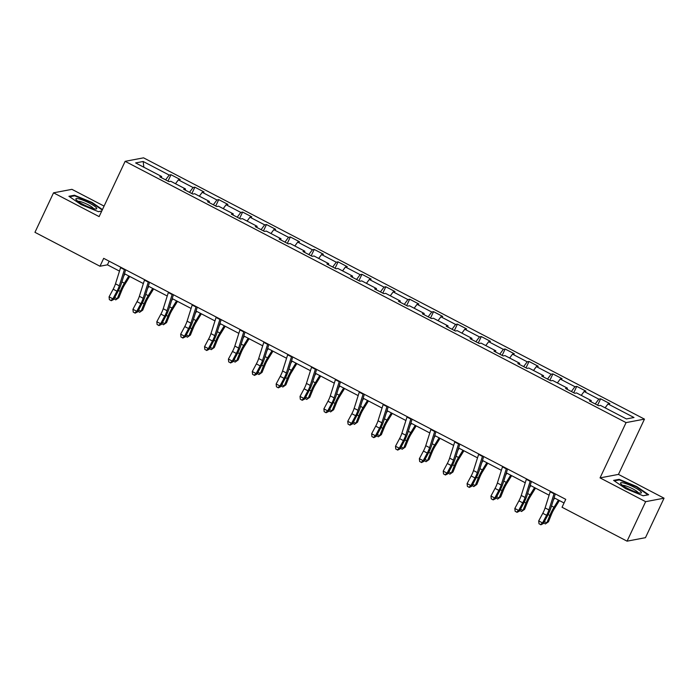 <?xml version="1.0" encoding="UTF-8"?>
<svg xmlns="http://www.w3.org/2000/svg" width="699" height="699" viewBox="0 0 699 699"><rect width="100%" height="100%" fill="white"/><g stroke="black" fill="none" stroke-linecap="round" stroke-linejoin="round"><path stroke-width="1.05" d="M104.072 206.1L71.936 189.342L53.535 192.828L34.95 232.321L99.974 266.24L107.436 264.825L119.494 271.116M644.469 419.12L143.548 157.834L125.138 161.329L626.068 422.607L644.469 419.12L618.458 474.403L600.048 477.889L645.64 501.672L664.05 498.186L618.458 474.403M664.05 498.186L645.465 537.671L627.064 541.166L645.64 501.672M161.425 177.686L161.626 176.498L159.809 176.847L168.992 181.635L170.801 181.286L185.488 188.948L183.68 189.289L192.854 194.077L194.672 193.737L209.359 201.399L207.542 201.74L216.725 206.528L218.542 206.188L233.23 213.85L231.413 214.191L240.596 218.979L242.404 218.638L257.092 226.293L255.284 226.642L264.458 231.43L266.275 231.081L280.963 238.743L279.146 239.093L288.329 243.881L290.146 243.532L304.834 251.194L303.017 251.544L312.2 256.332L314.008 255.983L328.696 263.645L326.887 263.986L336.062 268.774L337.879 268.433L352.567 276.096L350.749 276.437L359.933 281.225L361.75 280.884L376.438 288.547L374.62 288.888L383.803 293.676L385.612 293.335L400.3 300.989L398.491 301.339L407.666 306.127L409.483 305.778L424.171 313.44L422.353 313.79L431.536 318.578L433.354 318.228L448.042 325.891L446.224 326.241L455.407 331.029L457.216 330.679L471.912 338.342L470.095 338.683L479.269 343.471L481.087 343.13L495.774 350.793L493.957 351.134L503.14 355.922L504.958 355.581L519.645 363.244L517.828 363.585L527.011 368.373L528.828 368.032L543.516 375.686L541.699 376.036L550.873 380.824L552.691 380.474L567.378 388.137L565.561 388.487L574.744 393.275L576.561 392.925L591.249 400.588L589.432 400.938L598.615 405.726L600.432 405.376L626.435 418.946L634.002 417.513L607.99 403.943L609.808 403.603L600.624 398.814L597.619 405.202M161.626 176.498L135.615 162.928L143.173 161.495L169.184 175.065L171.002 174.724L167.996 181.111M600.624 398.814L598.807 399.155L584.119 391.492L585.937 391.152L576.754 386.364L574.945 386.704L560.257 379.041L562.066 378.701L552.892 373.913L551.074 374.253L536.386 366.599L538.204 366.25L529.021 361.462L527.203 361.811L512.516 354.148L514.333 353.799L505.15 349.011L503.341 349.36L488.653 341.697L490.462 341.357L481.288 336.569L479.47 336.909L464.783 329.246L466.6 328.906L457.417 324.118L455.599 324.458L440.912 316.796L442.729 316.455L433.546 311.667L431.737 312.007L417.05 304.345L418.858 304.004L409.684 299.216L407.867 299.556L393.179 291.902L394.996 291.553L385.813 286.765L383.996 287.114L369.308 279.451L371.125 279.102L361.942 274.314L360.134 274.663L345.437 267.001L347.254 266.66L338.08 261.872L336.263 262.212L321.575 254.55L323.392 254.209L314.209 249.421L312.392 249.761L297.704 242.099L299.522 241.758L290.338 236.97L288.521 237.311L273.833 229.648L275.651 229.307L266.476 224.519L264.659 224.86L249.971 217.206L251.789 216.856L242.605 212.068L240.788 212.417L226.1 204.755L227.918 204.405L218.735 199.617L216.917 199.966L202.229 192.304L204.047 191.963L194.872 187.175L193.055 187.515L178.367 179.853L180.176 179.512L171.002 174.724M627.064 541.166L562.04 507.247L565.753 499.348L103.688 258.342L99.974 266.24M185.296 190.137L185.488 188.948M178.367 179.853L175.493 183.732M193.055 187.515L189.49 192.321M209.167 202.588L209.359 201.399M202.229 192.304L199.355 196.183M216.917 199.966L213.352 204.772M233.029 215.039L233.23 213.85M226.1 204.755L223.226 208.634M240.788 212.417L237.223 217.223M256.9 227.481L257.092 226.293M249.971 217.206L247.097 221.076M264.659 224.86L261.094 229.674M280.771 239.932L280.963 238.743M273.833 229.648L270.959 233.527M288.521 237.311L284.956 242.125M304.633 252.383L304.834 251.194M297.704 242.099L294.829 245.978M312.392 249.761L308.827 254.567M328.504 264.834L328.696 263.645M321.575 254.55L318.7 258.429M336.263 262.212L332.698 267.018M352.375 277.285L352.567 276.096M345.437 267.001L342.562 270.88M360.134 274.663L356.569 279.469M376.237 289.736L376.438 288.547M369.308 279.451L366.433 283.331M383.996 287.114L380.431 291.92M400.108 302.186L400.3 300.989M393.179 291.902L390.304 295.773M407.867 299.556L404.302 304.371M423.978 314.629L424.171 313.44M417.05 304.345L414.175 308.224M431.737 312.007L428.172 316.822M447.841 327.08L448.042 325.891M440.912 316.796L438.037 320.675M455.599 324.458L452.035 329.273M471.711 339.531L471.912 338.342M464.783 329.246L461.908 333.126M479.47 336.909L475.905 341.715M495.582 351.981L495.774 350.793M488.653 341.697L485.779 345.577M503.341 349.36L499.776 354.166M519.444 364.432L519.645 363.244M512.516 354.148L509.641 358.028M527.203 361.811L523.638 366.617M543.315 376.883L543.516 375.686M536.386 366.599L533.512 370.47M551.074 374.253L547.509 379.068M567.186 389.326L567.378 388.137M560.257 379.041L557.383 382.921M574.945 386.704L571.38 391.519M591.048 401.776L591.249 400.588M584.119 391.492L581.245 395.372M598.807 399.155L595.242 403.97M607.99 403.943L605.116 407.823M53.535 192.828L99.127 216.611L125.138 161.329M600.048 477.889L626.068 422.607M124.457 273.702L143.365 283.558M148.319 286.144L167.236 296.009M172.19 298.595L191.098 308.46M196.061 311.046L214.969 320.911M219.932 323.497L238.84 333.362M243.794 335.948L262.702 345.813M267.665 348.399L286.573 358.255M291.535 360.841L310.443 370.706M315.398 373.292L334.305 383.157M339.268 385.743L358.176 395.608M363.139 398.194L382.047 408.059M387.001 410.645L405.909 420.51M410.872 423.096L429.78 432.952M434.743 435.538L453.651 445.403M458.605 447.989L477.522 457.854M482.476 460.44L501.384 470.305M506.347 472.891L525.255 482.756M530.209 485.342L549.126 495.207M554.08 497.793L564.041 502.983M143.173 161.495L143.845 167.227M169.184 175.065L165.619 179.87M109.149 261.181L107.436 264.825M576.754 386.364L573.748 392.751M552.892 373.913L549.886 380.308M529.021 361.462L526.015 367.857M505.15 349.011L502.144 355.407M481.288 336.569L478.282 342.956M457.417 324.118L454.411 330.505M433.546 311.667L430.54 318.054M409.684 299.216L406.669 305.603M385.813 286.765L382.807 293.161M361.942 274.314L358.937 280.71M338.08 261.872L335.066 268.259M314.209 249.421L311.204 255.808M290.338 236.97L287.333 243.357M266.476 224.519L263.462 230.906M242.605 212.068L239.6 218.464M218.735 199.617L215.729 206.013M194.872 187.175L191.858 193.562M636.675 486.504L619.139 479.331L613.6 480.379L625.588 488.61L643.124 495.783L648.672 494.735L636.675 486.504L636.474 486.941M102.438 209.569L91.997 202.404L74.461 195.231L68.913 196.279L80.909 204.51L98.445 211.683L101.739 211.054M618.825 480.003L619.139 479.331M74.138 195.903L74.461 195.231M554.185 493.311A6.204 1.415 117.5 0 0 554.027 493.765L548.933 509.912A8.86 2.018 -62.5 0 1 546.609 515.294L542.52 522.922L543.324 523.568L547.404 515.941A13.29 3.032 117.5 0 0 550.899 507.876L555.303 493.896M550.358 491.318A6.204 1.415 117.5 0 0 550.209 491.764L545.106 507.92A8.86 2.018 -62.5 0 1 542.782 513.293L538.702 520.93L542.52 522.922L540.528 524.547L538.999 523.752L540.528 524.547M540.851 524.809L543.324 523.568M538.702 520.93L538.999 523.752M559.383 500.554L554.228 508.907A8.86 2.018 117.5 0 0 551.459 514.377L548.453 521.795L545.369 523.953L543.717 522.826M544.364 521.62L546.828 522.904L549.833 515.478A13.29 3.032 -62.5 0 1 553.992 507.291L558.44 500.065M553.337 500.143L554.613 498.072M545.369 523.953L548.453 521.795M623.989 483.079A11.516 1.983 25.2 0 0 620.791 483.743A11.516 1.983 25.2 0 0 637.977 492.673A11.516 1.983 25.2 0 0 640.66 493.092A11.516 1.983 25.2 0 0 636.999 488.819A11.516 1.983 25.2 0 0 623.989 483.079M638.187 492.725A8.72 1.503 25.2 0 0 633.172 489.073A8.72 1.503 25.2 0 0 625.011 485.683A8.72 1.503 25.2 0 0 622.652 485.421M614.299 480.868L619.366 479.907L636.352 486.854L647.973 494.831L643.063 495.757M83.067 204.388A11.516 1.983 25.2 0 0 95.981 208.992A11.516 1.983 25.2 0 0 89.533 203.156A11.516 1.983 25.2 0 0 79.24 198.953A11.516 1.983 25.2 0 0 76.112 199.643A11.516 1.983 25.2 0 0 83.067 204.388M93.5 208.625A8.72 1.503 25.2 0 0 88.074 204.746A8.72 1.503 25.2 0 0 77.973 201.312M69.612 196.76L74.679 195.799L91.674 202.754L102.237 209.997M101.757 211.011L98.376 211.657M530.314 480.86A6.204 1.415 117.5 0 0 530.165 481.314L525.071 497.461A8.86 2.018 -62.5 0 1 522.738 502.843L518.658 510.471L519.453 511.118L523.542 503.49A13.29 3.032 117.5 0 0 527.029 495.425L531.441 481.454M526.487 478.867A6.204 1.415 117.5 0 0 526.338 479.313L521.244 495.469A8.86 2.018 -62.5 0 1 518.911 500.851L514.831 508.479L518.658 510.471L516.666 512.096L515.137 511.301L516.666 512.096M516.98 512.358L519.453 511.118M514.831 508.479L515.137 511.301M506.443 468.409A6.204 1.415 117.5 0 0 506.294 468.863L501.2 485.019A8.86 2.018 -62.5 0 1 498.868 490.392L494.787 498.02L495.591 498.675L499.671 491.039A13.29 3.032 117.5 0 0 503.166 482.974L507.57 469.003M502.616 466.416A6.204 1.415 117.5 0 0 502.467 466.871L497.373 483.018A8.86 2.018 -62.5 0 1 495.049 488.4L490.96 496.028L494.787 498.02L492.795 499.645L491.266 498.85L492.795 499.645M493.118 499.907L495.591 498.675M490.96 496.028L491.266 498.85M535.513 488.103L530.358 496.465A8.86 2.018 117.5 0 0 527.588 501.926L524.591 509.353L521.506 511.502L519.855 510.384M520.502 509.169L522.966 510.453L525.963 503.027A13.29 3.032 -62.5 0 1 530.122 494.84L534.569 487.614M529.466 487.692L530.751 485.622M521.506 511.502L524.591 509.353M511.642 475.652L506.495 484.014A8.86 2.018 117.5 0 0 503.717 489.475L500.72 496.902L497.636 499.051L495.984 497.933M496.631 496.718L499.095 498.003L502.092 490.584A13.29 3.032 -62.5 0 1 506.251 482.389L510.707 475.163M505.604 475.241L506.88 473.171M497.636 499.051L500.72 496.902M482.572 455.966A6.204 1.415 117.5 0 0 482.424 456.412L477.33 472.568A8.86 2.018 -62.5 0 1 475.005 477.941L470.916 485.578L471.72 486.224L475.801 478.588A13.29 3.032 117.5 0 0 479.296 470.523L483.699 456.552M478.754 453.966A6.204 1.415 117.5 0 0 478.605 454.42L473.503 470.567A8.86 2.018 -62.5 0 1 471.178 475.949L467.098 483.577L470.916 485.578L468.924 487.203L467.395 486.399L468.924 487.203M469.247 487.456L471.72 486.224M467.098 483.577L467.395 486.399M458.71 443.516A6.204 1.415 117.5 0 0 458.561 443.961L453.459 460.117A8.86 2.018 -62.5 0 1 451.135 465.49L447.054 473.127L447.849 473.773L451.938 466.146A13.29 3.032 117.5 0 0 455.425 458.072L459.837 444.101M454.883 441.515A6.204 1.415 117.5 0 0 454.734 441.969L449.64 458.125A8.86 2.018 -62.5 0 1 447.308 463.498L443.227 471.126L447.054 473.127L445.062 474.752L443.524 473.948L445.062 474.752M445.377 475.005L447.849 473.773M443.227 471.126L443.524 473.948M434.839 431.065A6.204 1.415 117.5 0 0 434.691 431.51L429.597 447.666A8.86 2.018 -62.5 0 1 427.264 453.048L423.183 460.676L423.987 461.323L428.068 453.695A13.29 3.032 117.5 0 0 431.563 445.63L435.966 431.65M431.012 429.072A6.204 1.415 117.5 0 0 430.864 429.518L425.77 445.674A8.86 2.018 -62.5 0 1 423.445 451.047L419.356 458.684L423.183 460.676L421.191 462.301L419.662 461.506L421.191 462.301M421.506 462.563L423.987 461.323M419.356 458.684L419.662 461.506M487.771 463.201L482.625 471.563A8.86 2.018 117.5 0 0 479.855 477.024L476.849 484.451L473.765 486.6L472.113 485.482M472.76 484.276L475.224 485.56L478.23 478.133A13.29 3.032 -62.5 0 1 482.389 469.938L486.836 462.712M481.733 462.799L483.009 460.72M473.765 486.6L476.849 484.451M463.909 450.759L458.754 459.112A8.86 2.018 117.5 0 0 455.984 464.573L452.978 472L449.903 474.149L448.251 473.031M448.898 471.825L451.353 473.109L454.359 465.683A13.29 3.032 -62.5 0 1 458.518 457.487L462.965 450.27M457.862 450.348L459.147 448.269M449.903 474.149L452.978 472M440.038 438.308L434.892 446.661A8.86 2.018 117.5 0 0 432.113 452.122L429.116 459.549L426.032 461.698L424.38 460.58M425.027 459.374L427.491 460.658L430.488 453.232A13.29 3.032 -62.5 0 1 434.647 445.036L439.103 437.819M434 437.897L435.276 435.818M426.032 461.698L429.116 459.549M410.968 418.614A6.204 1.415 117.5 0 0 410.82 419.068L405.726 435.215A8.86 2.018 -62.5 0 1 403.402 440.597L399.312 448.225L400.116 448.872L404.197 441.244A13.29 3.032 117.5 0 0 407.692 433.179L412.095 419.199M407.15 416.621A6.204 1.415 117.5 0 0 407.001 417.067L401.899 433.223A8.86 2.018 -62.5 0 1 399.575 438.596L395.494 446.233L399.312 448.225L397.32 449.85L395.791 449.055L397.32 449.85M397.644 450.112L400.116 448.872M395.494 446.233L395.791 449.055M416.167 425.857L411.021 434.21A8.86 2.018 117.5 0 0 408.251 439.68L405.245 447.098L402.161 449.256L400.51 448.129M401.156 446.923L403.62 448.208L406.626 440.781A13.29 3.032 -62.5 0 1 410.785 432.594L415.232 425.368M410.13 425.446L411.405 423.376M402.161 449.256L405.245 447.098M387.106 406.163A6.204 1.415 117.5 0 0 386.958 406.617L381.855 422.764A8.86 2.018 -62.5 0 1 379.531 428.146L375.45 435.774L376.245 436.421L380.326 428.793A13.29 3.032 117.5 0 0 383.821 420.728L388.233 406.757M383.279 404.171A6.204 1.415 117.5 0 0 383.131 404.616L378.037 420.772A8.86 2.018 -62.5 0 1 375.704 426.154L371.623 433.782L375.45 435.774L373.458 437.399L371.92 436.604L373.458 437.399M373.773 437.661L376.245 436.421M371.623 433.782L371.92 436.604M392.305 413.406L387.15 421.768A8.86 2.018 117.5 0 0 384.38 427.229L381.374 434.656L378.299 436.805L376.647 435.687M377.294 434.472L379.749 435.757L382.755 428.33A13.29 3.032 -62.5 0 1 386.914 420.143L391.361 412.917M386.259 412.995L387.543 410.925M378.299 436.805L381.374 434.656M363.235 393.712A6.204 1.415 117.5 0 0 363.087 394.166L357.993 410.322A8.86 2.018 -62.5 0 1 355.66 415.695L351.58 423.323L352.383 423.978L356.464 416.342A13.29 3.032 117.5 0 0 359.959 408.277L364.362 394.306M359.408 391.72A6.204 1.415 117.5 0 0 359.26 392.174L354.166 408.321A8.86 2.018 -62.5 0 1 351.842 413.703L347.752 421.331L351.58 423.323L349.587 424.948L348.058 424.153L349.587 424.948M349.902 425.21L352.383 423.978M347.752 421.331L348.058 424.153M368.434 400.955L363.288 409.317A8.86 2.018 117.5 0 0 360.509 414.778L357.512 422.205L354.428 424.354L352.777 423.236M353.423 422.021L355.887 423.306L358.884 415.888A13.29 3.032 -62.5 0 1 363.043 407.692L367.499 400.466M362.397 400.544L363.672 398.474M354.428 424.354L357.512 422.205M339.364 381.27A6.204 1.415 117.5 0 0 339.216 381.715L334.122 397.871A8.86 2.018 -62.5 0 1 331.798 403.244L327.709 410.881L328.513 411.528L332.593 403.891A13.29 3.032 117.5 0 0 336.088 395.826L340.492 381.855M335.546 379.269A6.204 1.415 117.5 0 0 335.389 379.723L330.295 395.87A8.86 2.018 -62.5 0 1 327.971 401.252L323.89 408.88L327.709 410.881L325.717 412.506L324.187 411.702L325.717 412.506M326.04 412.76L328.513 411.528M323.89 408.88L324.187 411.702M344.563 388.504L339.417 396.866A8.86 2.018 117.5 0 0 336.647 402.327L333.641 409.754L330.557 411.903L328.906 410.785M329.552 409.579L332.016 410.863L335.022 403.437A13.29 3.032 -62.5 0 1 339.181 395.241L343.628 388.015M338.526 388.102L339.801 386.023M330.557 411.903L333.641 409.754M315.502 368.819A6.204 1.415 117.5 0 0 315.354 369.264L310.251 385.42A8.86 2.018 -62.5 0 1 307.927 390.793L303.847 398.43L304.642 399.077L308.722 391.449A13.29 3.032 117.5 0 0 312.217 383.375L316.63 369.404M311.675 366.818A6.204 1.415 117.5 0 0 311.527 367.272L306.433 383.428A8.86 2.018 -62.5 0 1 304.1 388.801L300.02 396.429L303.847 398.43L301.846 400.055L300.317 399.251L301.846 400.055M302.169 400.309L304.642 399.077M300.02 396.429L300.317 399.251M320.701 376.062L315.546 384.415A8.86 2.018 117.5 0 0 312.776 389.876L309.771 397.303L306.686 399.452L305.044 398.334M305.681 397.128L308.145 398.413L311.151 390.986A13.29 3.032 -62.5 0 1 315.31 382.79L319.758 375.573M314.655 375.651L315.939 373.572M306.686 399.452L309.771 397.303M291.632 356.368A6.204 1.415 117.5 0 0 291.483 356.813L286.389 372.969A8.86 2.018 -62.5 0 1 284.056 378.351L279.976 385.979L280.771 386.626L284.86 378.998A13.29 3.032 117.5 0 0 288.346 370.924L292.759 356.953M287.805 354.376A6.204 1.415 117.5 0 0 287.656 354.821L282.562 370.977A8.86 2.018 -62.5 0 1 280.229 376.35L276.149 383.987L279.976 385.979L277.984 387.604L276.454 386.809L277.984 387.604M278.298 387.866L280.771 386.626M276.149 383.987L276.454 386.809M296.83 363.611L291.684 371.964A8.86 2.018 117.5 0 0 288.905 377.425L285.908 384.852L282.824 387.001L281.173 385.883M281.819 384.677L284.283 385.962L287.28 378.535A13.29 3.032 -62.5 0 1 291.439 370.339L295.895 363.122M290.793 363.2L292.068 361.121M282.824 387.001L285.908 384.852M267.761 343.917A6.204 1.415 117.5 0 0 267.612 344.371L262.518 360.518A8.86 2.018 -62.5 0 1 260.194 365.9L256.105 373.528L256.909 374.175L260.989 366.547A13.29 3.032 117.5 0 0 264.484 358.482L268.888 344.502M263.942 341.925A6.204 1.415 117.5 0 0 263.785 342.37L258.691 358.526A8.86 2.018 -62.5 0 1 256.367 363.899L252.278 371.536L256.105 373.528L254.113 375.153L252.584 374.358L254.113 375.153M254.436 375.415L256.909 374.175M252.278 371.536L252.584 374.358M272.959 351.16L267.813 359.513A8.86 2.018 117.5 0 0 265.043 364.983L262.038 372.401L258.953 374.559L257.302 373.432M257.948 372.226L260.412 373.511L263.418 366.084A13.29 3.032 -62.5 0 1 267.577 357.897L272.025 350.671M266.922 350.749L268.198 348.679M258.953 374.559L262.038 372.401M243.899 331.466A6.204 1.415 117.5 0 0 243.75 331.92L238.647 348.067A8.86 2.018 -62.5 0 1 236.323 353.449L232.243 361.077L233.038 361.724L237.118 354.096A13.29 3.032 117.5 0 0 240.613 346.031L245.026 332.06M240.072 329.474A6.204 1.415 117.5 0 0 239.923 329.919L234.829 346.075A8.86 2.018 -62.5 0 1 232.496 351.457L228.416 359.085L232.243 361.077L230.242 362.702L228.713 361.907L230.242 362.702M230.565 362.964L233.038 361.724M228.416 359.085L228.713 361.907M249.097 338.709L243.942 347.071A8.86 2.018 117.5 0 0 241.172 352.532L238.167 359.959L235.082 362.108L233.44 360.99M234.078 359.775L236.542 361.06L239.547 353.633A13.29 3.032 -62.5 0 1 243.706 345.446L248.154 338.22M243.051 338.299L244.335 336.228M235.082 362.108L238.167 359.959M220.028 319.015A6.204 1.415 117.5 0 0 219.879 319.469L214.785 335.625A8.86 2.018 -62.5 0 1 212.452 340.998L208.372 348.626L209.167 349.282L213.256 341.645A13.29 3.032 117.5 0 0 216.742 333.58L221.155 319.609M216.201 317.023A6.204 1.415 117.5 0 0 216.052 317.477L210.958 333.624A8.86 2.018 -62.5 0 1 208.625 339.006L204.545 346.634L208.372 348.626L206.38 350.251L204.851 349.456L206.38 350.251M206.694 350.514L209.167 349.282M204.545 346.634L204.851 349.456M225.227 326.258L220.08 334.62A8.86 2.018 117.5 0 0 217.302 340.081L214.305 347.508L211.22 349.657L209.569 348.539M210.216 347.324L212.679 348.609L215.676 341.191A13.29 3.032 -62.5 0 1 219.835 332.995L224.292 325.769M219.189 325.848L220.465 323.777M211.22 349.657L214.305 347.508M196.157 306.573A6.204 1.415 117.5 0 0 196.008 307.018L190.914 323.174A8.86 2.018 -62.5 0 1 188.581 328.547L184.501 336.184L185.305 336.831L189.385 329.194A13.29 3.032 117.5 0 0 192.88 321.129L197.284 307.158M192.339 304.572A6.204 1.415 117.5 0 0 192.181 305.026L187.087 321.173A8.86 2.018 -62.5 0 1 184.763 326.555L180.674 334.183L184.501 336.184L182.509 337.809L180.98 337.005L182.509 337.809M182.832 338.063L185.305 336.831M180.674 334.183L180.98 337.005M201.356 313.807L196.209 322.169A8.86 2.018 117.5 0 0 193.44 327.63L190.434 335.057L187.349 337.206L185.698 336.088M186.345 334.882L188.809 336.167L191.814 328.74A13.29 3.032 -62.5 0 1 195.965 320.544L200.421 313.318M195.318 313.405L196.594 311.326M187.349 337.206L190.434 335.057M172.295 294.122A6.204 1.415 117.5 0 0 172.137 294.567L167.044 310.723A8.86 2.018 -62.5 0 1 164.719 316.097L160.639 323.733L161.434 324.38L165.514 316.752A13.29 3.032 117.5 0 0 169.009 308.678L173.422 294.707M168.468 292.121A6.204 1.415 117.5 0 0 168.319 292.575L163.225 308.731A8.86 2.018 -62.5 0 1 160.892 314.104L156.812 321.732L160.639 323.733L158.638 325.358L157.109 324.554L158.638 325.358M158.961 325.612L161.434 324.38M156.812 321.732L157.109 324.554M177.494 301.365L172.338 309.718A8.86 2.018 117.5 0 0 169.569 315.179L166.563 322.606L163.479 324.755L161.827 323.637M162.474 322.431L164.938 323.716L167.943 316.289A13.29 3.032 -62.5 0 1 172.103 308.093L176.55 300.876M171.447 300.954L172.723 298.875M163.479 324.755L166.563 322.606M148.424 281.671A6.204 1.415 117.5 0 0 148.275 282.116L143.181 298.272A8.86 2.018 -62.5 0 1 140.849 303.654L136.768 311.282L137.563 311.929L141.652 304.301A13.29 3.032 117.5 0 0 145.139 296.227L149.551 282.256M144.597 279.679A6.204 1.415 117.5 0 0 144.448 280.124L139.354 296.28A8.86 2.018 -62.5 0 1 137.021 301.653L132.941 309.29L136.768 311.282L134.776 312.907L133.247 312.112L134.776 312.907M135.09 313.169L137.563 311.929M132.941 309.29L133.247 312.112M153.623 288.914L148.468 297.267A8.86 2.018 117.5 0 0 145.698 302.728L142.701 310.155L139.617 312.304L137.965 311.186M138.612 309.98L141.076 311.265L144.073 303.838A13.29 3.032 -62.5 0 1 148.232 295.642L152.688 288.425M147.576 288.504L148.861 286.424M139.617 312.304L142.701 310.155M124.553 269.22A6.204 1.415 117.5 0 0 124.405 269.674L119.311 285.821A8.86 2.018 -62.5 0 1 116.978 291.203L112.897 298.831L113.701 299.478L117.782 291.85A13.29 3.032 117.5 0 0 121.277 283.785L125.68 269.805M120.726 267.228A6.204 1.415 117.5 0 0 120.578 267.673L115.484 283.829A8.86 2.018 -62.5 0 1 113.159 289.203L109.07 296.839L112.897 298.831L110.905 300.456L109.376 299.661L110.905 300.456M111.228 300.719L113.701 299.478M109.07 296.839L109.376 299.661M129.752 276.463L124.605 284.816A8.86 2.018 117.5 0 0 121.836 290.286L118.83 297.704L115.746 299.862L114.094 298.735M114.741 297.529L117.205 298.814L120.211 291.387A13.29 3.032 -62.5 0 1 124.361 283.2L128.817 275.974M123.714 276.053L124.99 273.982M115.746 299.862L118.83 297.704M548.933 509.912L545.106 507.92M546.609 515.294L542.782 513.293M554.027 493.765L550.209 491.764M548.112 514.586L549.833 515.478M551.494 505.989L553.992 507.291M525.071 497.461L521.244 495.469M522.738 502.843L518.911 500.851M530.165 481.314L526.338 479.313M501.2 485.019L497.373 483.018M498.868 490.392L495.049 488.4M506.294 468.863L502.467 466.871M524.241 502.135L525.963 503.027M527.623 493.538L530.122 494.84M500.37 489.684L502.092 490.584M503.761 481.087L506.251 482.389M477.33 472.568L473.503 470.567M475.005 477.941L471.178 475.949M482.424 456.412L478.605 454.42M453.459 460.117L449.64 458.125M451.135 465.49L447.308 463.498M458.561 443.961L454.734 441.969M429.597 447.666L425.77 445.674M427.264 453.048L423.445 451.047M434.691 431.51L430.864 429.518M476.508 477.234L478.23 478.133M479.89 468.636L482.389 469.938M452.637 464.783L454.359 465.683M456.019 456.185L458.518 457.487M428.767 452.332L430.488 453.232M432.157 443.743L434.647 445.036M405.726 435.215L401.899 433.223M403.402 440.597L399.575 438.596M410.82 419.068L407.001 417.067M404.904 439.889L406.626 440.781M408.286 431.292L410.785 432.594M381.855 422.764L378.037 420.772M379.531 428.146L375.704 426.154M386.958 406.617L383.131 404.616M381.034 427.438L382.755 428.33M384.415 418.841L386.914 420.143M357.993 410.322L354.166 408.321M355.66 415.695L351.842 413.703M363.087 394.166L359.26 392.174M357.163 414.988L358.884 415.888M360.553 406.39L363.043 407.692M334.122 397.871L330.295 395.87M331.798 403.244L327.971 401.252M339.216 381.715L335.389 379.723M333.301 402.537L335.022 403.437M336.682 393.939L339.181 395.241M310.251 385.42L306.433 383.428M307.927 390.793L304.1 388.801M315.354 369.264L311.527 367.272M309.43 390.086L311.151 390.986M312.811 381.488L315.31 382.79M286.389 372.969L282.562 370.977M284.056 378.351L280.229 376.35M291.483 356.813L287.656 354.821M285.559 377.635L287.28 378.535M288.949 369.037L291.439 370.339M262.518 360.518L258.691 358.526M260.194 365.9L256.367 363.899M267.612 344.371L263.785 342.37M261.697 365.184L263.418 366.084M265.078 356.595L267.577 357.897M238.647 348.067L234.829 346.075M236.323 353.449L232.496 351.457M243.75 331.92L239.923 329.919M237.826 352.742L239.547 353.633M241.207 344.144L243.706 345.446M214.785 335.625L210.958 333.624M212.452 340.998L208.625 339.006M219.879 319.469L216.052 317.477M213.955 340.291L215.676 341.191M217.345 331.693L219.835 332.995M190.914 323.174L187.087 321.173M188.581 328.547L184.763 326.555M196.008 307.018L192.181 305.026M190.093 327.84L191.814 328.74M193.474 319.242L195.965 320.544M167.044 310.723L163.225 308.731M164.719 316.097L160.892 314.104M172.137 294.567L168.319 292.575M166.222 315.389L167.943 316.289M169.604 306.791L172.103 308.093M143.181 298.272L139.354 296.28M140.849 303.654L137.021 301.653M148.275 282.116L144.448 280.124M142.351 302.938L144.073 303.838M145.742 294.34L148.232 295.642M119.311 285.821L115.484 283.829M116.978 291.203L113.159 289.203M124.405 269.674L120.578 267.673M118.48 290.487L120.211 291.387M121.871 281.898L124.361 283.2"/></g></svg>
